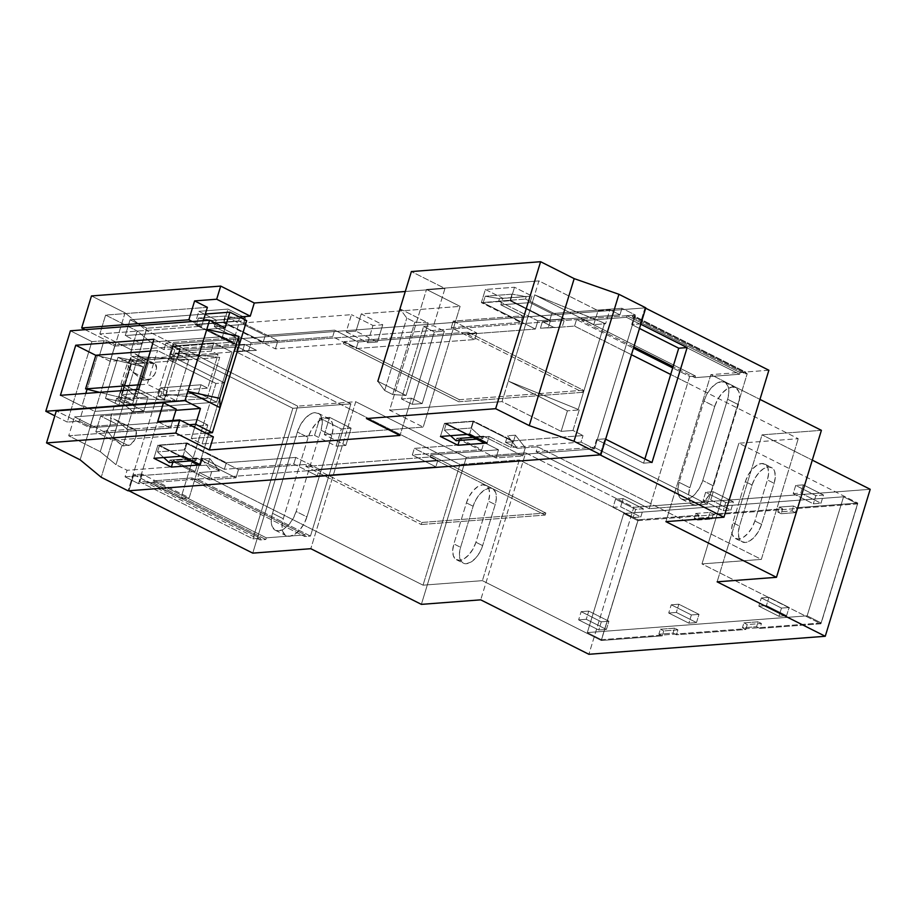 <?xml version="1.0" encoding="UTF-8"?>
<svg xmlns="http://www.w3.org/2000/svg" width="916" height="916" viewBox="0 0 916 916"><rect width="100%" height="100%" fill="white"/><g stroke="black" fill="none" stroke-linecap="round" stroke-linejoin="round"><path stroke-width="0.69" stroke-dasharray="4.58 3.44" d="M473.091 421.452L513.407 441.741L505.517 442.348L517.414 448.325L537.635 446.79L761.333 559.401L701.977 563.924L820.873 623.773L759.937 628.422L756.582 626.727L742.395 627.803L745.761 629.498L676.42 634.777L673.065 633.093L658.879 634.17L662.234 635.864L601.297 640.502L482.4 580.652L423.043 585.175L199.345 472.564L219.565 471.019L207.68 465.042L199.803 465.637L159.499 445.348L186.28 443.31L238.481 469.587L306.505 464.401L421.852 522.464L545.822 513.017L430.474 454.954L498.499 449.767L446.31 423.49L473.091 421.452L513.407 441.741L515.41 435.169L525.292 447.729L537.635 446.79L536.135 451.714L594.175 447.294L596.556 439.497L604.961 438.856L600.072 454.863L604.961 438.856L596.556 439.497L643.582 463.164L644.875 458.939L643.582 463.164L651.986 462.523L643.582 463.164L596.556 439.497L594.175 447.294L536.135 451.714L537.635 446.79L650.761 503.731L649.249 508.666L707.301 504.235L594.175 447.294L707.301 504.235L747.216 373.682L745.372 373.82L632.258 316.867L632.75 315.23L626.979 315.665L626.475 317.314L581.82 320.715L582.324 319.077L576.553 319.512L574.538 326.085L631.456 354.732L574.538 326.085L562.195 327.023L574.538 326.085L576.553 319.512L633.46 348.16L576.553 319.512L582.324 319.077L695.45 376.018L689.668 376.465L687.664 383.025L798.237 438.695L738.88 443.218L857.777 503.067L796.84 507.716L793.485 506.021L779.298 507.098L782.665 508.792L713.324 514.071L709.969 512.388L695.782 513.464L699.137 515.158L638.2 519.796L519.303 459.947L459.947 464.469L236.248 351.858L256.469 350.313L244.583 344.336L236.706 344.931L196.402 324.642L223.183 322.604L275.384 348.87L343.408 343.695L458.756 401.758L582.725 392.311L467.378 334.248L535.402 329.062L483.213 302.784L509.994 300.746L550.31 321.035L542.421 321.642L554.317 327.619L562.195 327.023L548.295 327.607L550.31 321.035L509.994 300.746L512.01 294.173L526.242 296.601L525.486 299.063L564.703 318.814L562.195 327.023L564.703 318.814L537.921 320.852L498.693 301.112L499.449 298.639L485.217 296.223L483.213 302.784L535.402 329.062L537.921 320.852L535.402 329.062L467.378 334.248L468.007 332.199L344.038 341.634L343.408 343.695L275.384 348.87L223.183 322.604L225.199 316.031L239.431 318.459L238.675 320.921L277.892 340.66L275.384 348.87L277.892 340.66L251.11 342.71L211.882 322.959L212.638 320.497L198.406 318.07L196.402 324.642L236.706 344.931L234.691 351.504L248.591 350.92L251.11 342.71L248.591 350.92L236.248 351.858L237.759 346.935L179.708 351.355L177.326 359.152L168.922 359.793L173.822 343.786L645.001 307.879L645.677 308.211L645.001 307.879L640.112 323.898L631.708 324.527L634.09 316.73L632.258 316.867L634.09 316.73L747.216 373.682L707.301 504.235L649.249 508.666L536.135 451.714L649.249 508.666L687.664 383.025L650.761 503.731L761.333 559.401L798.237 438.695L761.333 559.401L701.977 563.924L738.88 443.218L701.977 563.924L820.873 623.773L759.937 628.422L761.448 623.487L747.261 624.575L745.761 629.498L676.42 634.777L677.92 629.853L663.745 630.941L662.234 635.864L601.297 640.502L638.2 519.796L699.137 515.158L697.637 520.082L711.812 519.006L713.324 514.071L782.665 508.792L781.153 513.716L795.34 512.639L796.84 507.716L857.777 503.067L820.873 623.773L857.777 503.067L738.88 443.218L798.237 438.695L670.695 374.484L687.664 383.025L689.668 376.465L672.699 367.911L689.668 376.465L695.45 376.018L582.324 319.077L581.82 320.715L626.475 317.314L739.601 374.255L694.946 377.667L695.45 376.018L694.946 377.667L673.088 366.652L694.946 377.667L739.601 374.255L626.475 317.314L626.979 315.665L740.105 372.617L739.601 374.255L740.105 372.617L626.979 315.665L632.75 315.23L632.258 316.867L745.372 373.82L745.876 372.182L740.105 372.617L745.876 372.182L632.75 315.23L745.876 372.182L745.372 373.82L747.216 373.682L634.09 316.73L631.708 324.527L640.112 323.898L645.001 307.879L173.822 343.786L168.922 359.793L215.947 383.46L180.796 498.43L133.77 474.751L142.175 474.11L139.793 481.908L147.407 481.335L146.915 482.972L152.686 482.537L153.19 480.889L192.062 477.934L191.559 479.572L197.341 479.137L199.345 472.564L211.688 471.625L209.18 479.835L235.973 477.797L238.481 469.587L306.505 464.401L305.875 466.45L429.844 457.004L430.474 454.954L498.499 449.767L495.991 457.977L522.784 455.939L525.292 447.729L522.784 455.939L483.556 436.199L482.812 438.661L471.087 428.024L473.091 421.452L446.31 423.49L444.294 430.062L450.5 435.695L444.294 430.062L471.087 428.024L473.091 421.452M766.429 605.579L758.814 606.152L778.966 616.296L786.581 615.724L766.429 605.579L758.814 606.152L778.966 616.296L781.474 608.087L761.322 597.942L758.814 606.152L761.322 597.942L768.936 597.369L766.429 605.579L768.936 597.369L789.088 607.514L786.581 615.724L766.429 605.579M586.251 619.308L578.637 619.88L598.789 630.025L606.403 629.452L586.251 619.308L578.637 619.88L598.789 630.025L601.297 621.815L581.145 611.67L578.637 619.88L581.145 611.67L588.759 611.098L586.251 619.308L588.759 611.098L608.911 621.243L606.403 629.452L586.251 619.308M676.34 612.438L668.726 613.022L688.878 623.166L696.492 622.582L676.34 612.438L668.726 613.022L688.878 623.166L691.385 614.957L671.233 604.812L668.726 613.022L671.233 604.812L678.848 604.228L676.34 612.438L678.848 604.228L699 614.373L696.492 622.582L676.34 612.438M643.307 508.746L623.155 498.602L615.541 499.174L635.693 509.319L643.307 508.746L640.799 516.956L633.174 517.529L613.022 507.384L615.541 499.174L635.693 509.319L633.174 517.529L635.693 509.319L643.307 508.746L623.155 498.602L620.647 506.811L640.799 516.956L643.307 508.746M733.395 501.876L713.243 491.732L705.629 492.316L725.781 502.46L733.395 501.876L730.888 510.086L723.262 510.67L703.11 500.525L705.629 492.316L725.781 502.46L723.262 510.67L725.781 502.46L733.395 501.876L713.243 491.732L710.736 499.941L730.888 510.086L733.395 501.876M823.484 495.018L803.332 484.873L795.718 485.446L815.87 495.59L823.484 495.018L820.976 503.228L813.351 503.811L793.199 493.655L795.718 485.446L815.87 495.59L813.351 503.811L815.87 495.59L823.484 495.018L803.332 484.873L800.824 493.083L820.976 503.228L823.484 495.018M768.879 370.236L710.839 374.655L759.959 399.399L710.839 374.655L665.898 521.639L710.839 374.655L768.879 370.236M821.4 430.325L762.043 434.848L812.286 460.141L762.043 434.848L717.113 581.832L762.043 434.848L821.4 430.325M870.2 489.293L633.815 507.304L525.67 452.859L466.301 457.382L355.74 401.712L297.689 406.143L173.822 343.786L297.689 406.143L252.747 553.127L297.689 406.143L355.74 401.712L310.799 548.695L355.74 401.712L466.301 457.382L421.371 604.365L466.301 457.382L525.67 452.859L480.728 599.843L525.67 452.859L633.815 507.304L588.885 654.287L633.815 507.304L870.2 489.293M225.199 316.031L223.183 322.604L196.402 324.642L198.406 318.07L225.199 316.031L239.431 318.459L212.638 320.497L211.882 322.959L238.675 320.921L277.892 340.66L251.11 342.71L211.882 322.959L238.675 320.921L239.431 318.459L212.638 320.497L198.406 318.07L225.199 316.031M512.01 294.173L509.994 300.746L483.213 302.784L485.217 296.223L512.01 294.173L526.242 296.601L499.449 298.639L485.217 296.223L512.01 294.173M128.881 490.77L133.77 474.751L128.881 490.77M147.407 481.335L260.533 538.276L252.919 538.86L139.793 481.908L147.407 481.335L260.533 538.276L260.029 539.925L265.812 539.478L266.316 537.841L305.188 534.875L304.685 536.524L310.467 536.078L312.47 529.505L423.043 585.175L482.4 580.652L601.297 640.502L638.2 519.796L519.303 459.947L482.4 580.652L519.303 459.947L459.947 464.469L423.043 585.175L459.947 464.469L349.374 408.799L312.47 529.505L350.885 403.876L292.834 408.296L179.708 351.355L177.326 359.152L224.351 382.831L189.2 497.789L142.175 474.11L139.793 481.908L252.919 538.86L292.834 408.296L252.919 538.86L260.533 538.276L260.029 539.925L146.915 482.972L147.407 481.335M640.776 324.23L640.112 323.898L640.776 324.23M714.709 406.441L717.778 399.307L722.163 393.113L727.224 388.819L732.182 387.067L736.269 388.132L738.88 391.842L739.613 397.647L738.353 404.643L713.495 485.938L710.438 493.071L706.041 499.266L700.98 503.56L696.034 505.311L691.935 504.247L689.324 500.537L688.592 494.743L689.862 487.736L714.709 406.441L703.969 401.036L707.026 393.891L711.423 387.708L716.484 383.415L721.43 381.663L725.529 382.716L728.14 386.438L728.861 392.231L727.602 399.239L702.744 480.522L699.687 487.667L695.29 493.85L690.229 498.155L685.283 499.907L681.183 498.842L678.573 495.132L677.851 489.327L679.111 482.331L703.969 401.036A20.003 10.66 116.7 0 1 724.774 382.27A20.003 10.66 116.7 0 1 727.602 399.239L702.744 480.522A20.003 10.66 116.7 0 1 681.939 499.289A20.003 10.66 116.7 0 1 679.111 482.331L689.862 487.736A20.003 10.66 -63.3 0 0 692.679 504.705A20.003 10.66 -63.3 0 0 713.495 485.938L702.744 480.522L713.495 485.938L738.353 404.643L727.602 399.239L738.353 404.643A20.003 10.66 -63.3 0 0 735.525 387.686A20.003 10.66 -63.3 0 0 714.709 406.441L689.862 487.736L679.111 482.331L703.969 401.036L714.709 406.441M306.917 516.91L303.86 524.055L299.463 530.238L294.402 534.543L289.456 536.295L285.357 535.23L282.746 531.52L282.014 525.715L283.284 518.719L308.131 437.424L311.2 430.291L315.585 424.097L320.646 419.803L325.604 418.051L329.691 419.104L332.302 422.826L333.035 428.619L331.775 435.627L306.917 516.91L296.166 511.506L293.109 518.639L288.712 524.834L283.651 529.127L278.704 530.879L274.605 529.814L271.995 526.105L271.273 520.311L272.533 513.303L297.391 432.009L300.448 424.875L304.845 418.681L309.906 414.387L314.852 412.635L318.951 413.7L321.562 417.41L322.283 423.215L321.024 430.211L296.166 511.506A20.003 10.66 116.7 0 1 275.361 530.272A20.003 10.66 116.7 0 1 272.533 513.303L297.391 432.009A20.003 10.66 116.7 0 1 318.195 413.253A20.003 10.66 116.7 0 1 321.024 430.211L331.775 435.627A20.003 10.66 -63.3 0 0 328.947 418.658A20.003 10.66 -63.3 0 0 308.131 437.424L297.391 432.009L308.131 437.424L283.284 518.719L272.533 513.303L283.284 518.719A20.003 10.66 -63.3 0 0 286.101 535.677A20.003 10.66 -63.3 0 0 306.917 516.91L331.775 435.627L321.024 430.211L296.166 511.506L306.917 516.91M639.482 328.455L631.708 324.527L639.482 328.455M745.349 481.621L748.212 474.957L752.311 469.175L757.028 465.168L761.654 463.53L765.478 464.526L767.906 467.984L768.593 473.4L767.413 479.938L754.864 520.998L752.002 527.662L747.903 533.433L743.174 537.44L738.559 539.077L734.735 538.081L732.296 534.623L731.621 529.208L732.8 522.67L745.349 481.621A18.664 9.95 116.7 0 1 764.78 464.103A18.664 9.95 116.7 0 1 767.413 479.938L774.135 483.316A18.664 9.95 -63.3 0 0 771.49 467.481A18.664 9.95 -63.3 0 0 752.07 484.999L745.349 481.621L752.07 484.999L739.51 526.059A18.664 9.95 -63.3 0 0 742.155 541.894A18.664 9.95 -63.3 0 0 761.574 524.376L774.135 483.316L767.413 479.938L754.864 520.998L761.574 524.376L754.864 520.998A18.664 9.95 116.7 0 1 735.433 538.505A18.664 9.95 116.7 0 1 732.8 522.67L739.51 526.059L732.8 522.67L745.349 481.621M475.931 542.249L473.068 548.913L468.969 554.684L464.252 558.691L459.626 560.329L455.802 559.344L453.374 555.875L452.687 550.459L453.867 543.932L466.416 502.873L469.278 496.209L473.377 490.426L478.095 486.419L482.721 484.782L486.545 485.778L488.972 489.247L489.659 494.651L488.48 501.189L475.931 542.249A18.664 9.95 116.7 0 1 456.5 559.756A18.664 9.95 116.7 0 1 453.867 543.932L460.588 547.31A18.664 9.95 -63.3 0 0 463.221 563.145A18.664 9.95 -63.3 0 0 482.64 545.627L475.931 542.249L482.64 545.627L495.201 504.567A18.664 9.95 -63.3 0 0 492.556 488.732A18.664 9.95 -63.3 0 0 473.137 506.25L460.588 547.31L453.867 543.932L466.416 502.873L473.137 506.25L466.416 502.873A18.664 9.95 116.7 0 1 485.846 485.354A18.664 9.95 116.7 0 1 488.48 501.189L495.201 504.567L488.48 501.189L475.931 542.249M633.849 346.901L581.82 320.715L633.849 346.901M312.47 529.505L310.467 536.078L197.341 479.137L199.345 472.564L312.47 529.505M192.062 477.934L305.188 534.875L266.316 537.841L153.19 480.889L192.062 477.934L305.188 534.875L304.685 536.524L191.559 479.572L192.062 477.934M349.374 408.799L236.248 351.858L237.759 346.935L350.885 403.876L349.374 408.799M350.885 403.876L237.759 346.935L179.708 351.355L292.834 408.296L350.885 403.876M133.77 474.751L180.796 498.43L189.2 497.789L142.175 474.11L133.77 474.751M215.947 383.46L168.922 359.793L177.326 359.152L224.351 382.831L215.947 383.46L224.351 382.831L189.2 497.789L180.796 498.43L215.947 383.46M430.474 454.954L429.844 457.004L545.192 515.067L545.822 513.017L430.474 454.954M545.822 513.017L545.192 515.067L421.223 524.513L421.852 522.464L545.822 513.017M421.852 522.464L421.223 524.513L305.875 466.45L306.505 464.401L421.852 522.464M421.223 524.513L545.192 515.067L429.844 457.004L305.875 466.45L421.223 524.513M458.756 401.758L343.408 343.695L344.038 341.634L459.374 399.708L458.756 401.758L459.374 399.708L583.343 390.262L582.725 392.311L458.756 401.758M467.378 334.248L582.725 392.311L583.343 390.262L468.007 332.199L467.378 334.248M344.038 341.634L459.374 399.708L583.343 390.262L468.007 332.199L344.038 341.634M266.316 537.841L153.19 480.889L152.686 482.537L265.812 539.478L266.316 537.841M265.812 539.478L152.686 482.537L146.915 482.972L260.029 539.925L265.812 539.478M310.467 536.078L197.341 479.137L191.559 479.572L304.685 536.524L310.467 536.078M774.135 483.316L775.302 476.778L774.627 471.374L772.188 467.904L768.375 466.92L763.749 468.545L759.02 472.564L754.921 478.335L752.07 484.999L739.51 526.059L738.342 532.597L739.017 538.001L741.456 541.471L745.269 542.455L749.895 540.829L754.624 536.81L758.723 531.04L761.574 524.376L774.135 483.316M460.588 547.31L473.137 506.25L475.988 499.586L480.099 493.816L484.816 489.797L489.442 488.171L493.255 489.155L495.693 492.625L496.38 498.041L495.201 504.567L482.64 545.627L479.789 552.291L475.69 558.062L470.961 562.081L466.347 563.706L462.523 562.722L460.084 559.252L459.408 553.848L460.588 547.31M606.403 629.452L608.911 621.243L601.297 621.815L598.789 630.025L606.403 629.452M601.297 621.815L581.145 611.67L588.759 611.098L608.911 621.243L601.297 621.815M696.492 622.582L699 614.373L691.385 614.957L688.878 623.166L696.492 622.582M691.385 614.957L671.233 604.812L678.848 604.228L699 614.373L691.385 614.957M786.581 615.724L789.088 607.514L781.474 608.087L778.966 616.296L786.581 615.724M781.474 608.087L761.322 597.942L768.936 597.369L789.088 607.514L781.474 608.087M623.155 498.602L615.541 499.174L613.022 507.384L620.647 506.811L623.155 498.602M613.022 507.384L633.174 517.529L640.799 516.956L620.647 506.811L613.022 507.384M713.243 491.732L705.629 492.316L703.11 500.525L710.736 499.941L713.243 491.732M703.11 500.525L723.262 510.67L730.888 510.086L710.736 499.941L703.11 500.525M803.332 484.873L795.718 485.446L793.199 493.655L800.824 493.083L803.332 484.873M793.199 493.655L813.351 503.811L820.976 503.228L800.824 493.083L793.199 493.655M663.745 630.941L662.234 635.864L658.879 634.17L660.379 629.246L663.745 630.941L660.379 629.246L674.565 628.17L673.065 633.093L676.42 634.777L677.92 629.853L674.565 628.17L677.92 629.853L663.745 630.941M660.379 629.246L674.565 628.17L673.065 633.093L658.879 634.17L660.379 629.246M747.261 624.575L745.761 629.498L742.395 627.803L743.907 622.88L747.261 624.575L743.907 622.88L758.093 621.804L756.582 626.727L759.937 628.422L761.448 623.487L758.093 621.804L761.448 623.487L747.261 624.575M743.907 622.88L758.093 621.804L756.582 626.727L742.395 627.803L743.907 622.88M699.137 515.158L695.782 513.464L694.271 518.387L697.637 520.082L699.137 515.158M697.637 520.082L694.271 518.387L708.457 517.311L711.812 519.006L697.637 520.082M711.812 519.006L708.457 517.311L709.969 512.388L713.324 514.071L711.812 519.006M695.782 513.464L709.969 512.388L708.457 517.311L694.271 518.387L695.782 513.464M782.665 508.792L779.298 507.098L777.798 512.033L781.153 513.716L782.665 508.792M781.153 513.716L777.798 512.033L791.974 510.945L795.34 512.639L781.153 513.716M795.34 512.639L791.974 510.945L793.485 506.021L796.84 507.716L795.34 512.639M779.298 507.098L793.485 506.021L791.974 510.945L777.798 512.033L779.298 507.098M169.964 460.095L209.18 479.835L211.688 471.625L201.806 459.065L199.803 465.637L159.499 445.348L157.483 451.92L163.689 457.553L157.483 451.92L159.499 445.348L186.28 443.31L238.481 469.587L235.973 477.797L196.745 458.046L196.001 460.508L184.276 449.87L186.28 443.31L184.276 449.87L157.483 451.92L184.276 449.87L196.001 460.508L192.406 460.782L196.001 460.508L196.745 458.046L235.973 477.797L209.18 479.835L169.964 460.095L196.745 458.046L169.964 460.095L169.208 462.557L169.964 460.095M456.775 438.237L495.991 457.977L498.499 449.767L446.31 423.49L444.294 430.062L471.087 428.024L482.812 438.661L478.954 438.947L482.812 438.661L483.556 436.199L522.784 455.939L495.991 457.977L456.775 438.237L483.556 436.199L456.775 438.237L456.019 440.699L456.775 438.237M499.449 298.639L498.693 301.112L525.486 299.063L526.242 296.601L499.449 298.639M537.921 320.852L498.693 301.112L525.486 299.063L564.703 318.814L537.921 320.852M236.706 344.931L234.691 351.504L242.58 350.897L244.583 344.336L236.706 344.931M234.691 351.504L256.469 350.313L234.691 351.504M256.469 350.313L244.583 344.336L242.58 350.897L256.469 350.313M201.806 459.065L199.803 465.637L207.68 465.042L209.684 458.469L201.806 459.065L209.684 458.469L219.565 471.019L211.688 471.625L201.806 459.065M209.684 458.469L207.68 465.042L219.565 471.019L209.684 458.469M562.195 327.023L540.417 328.203L562.195 327.023M548.295 327.607L540.417 328.203L542.421 321.642L550.31 321.035L548.295 327.607M542.421 321.642L554.317 327.619L540.417 328.203L542.421 321.642M513.407 441.741L505.517 442.348L507.533 435.776L515.41 435.169L513.407 441.741M515.41 435.169L507.533 435.776L517.414 448.325L525.292 447.729L515.41 435.169M505.517 442.348L507.533 435.776L517.414 448.325L505.517 442.348M821.263 622.949L807.145 615.838L843.556 496.781L857.662 503.88L821.263 622.949L601.423 639.7L637.822 520.631L857.662 503.88L843.556 496.781L623.716 513.533L637.822 520.631L623.716 513.533L587.316 632.59L601.423 639.7L587.316 632.59L807.145 615.838L821.263 622.949L601.423 639.7L637.822 520.631L857.662 503.88L821.263 622.949M807.145 615.838L587.316 632.59L623.716 513.533L843.556 496.781L807.145 615.838M120.866 384.354L126.923 364.545L130.473 358.362L131.412 349.866L233.179 342.115L238.95 323.233L351.469 314.657L346.202 331.901L355.969 331.157L361.248 313.913L460.107 306.379L423.203 427.085L324.333 434.619L329.611 417.375L319.844 418.12L314.566 435.363L202.047 443.939L207.829 425.047L106.05 432.799L110.389 424.051L110.538 418.131L116.595 398.311L118.301 398.185L122.572 384.228L120.866 384.354L137.583 397.876L133.324 411.834L132.316 411.33L126.912 428.986L127.919 429.49L122.904 445.909L121.897 445.405L115.989 464.698L127.084 470.286L125.068 476.847L138.511 483.614L179.421 349.775L165.991 343.008L163.987 349.58L152.892 343.992L146.995 363.297L148.003 363.801L142.988 380.22L141.98 379.716L136.576 397.372L141.98 379.716L132.602 371.953L126.923 364.545L120.866 384.354L137.583 397.876L148.094 397.075L122.572 384.228L120.866 384.354M422.173 403.59L444.317 331.157L434.333 331.924L412.189 404.345L422.173 403.59L444.317 331.157L433.566 325.752L423.593 326.508L401.448 398.929L411.421 398.174L400.029 435.455L411.421 398.174L422.173 403.59L411.421 398.174L401.448 398.929L423.593 326.508L434.333 331.924L412.189 404.345L401.448 398.929L412.189 404.345L422.173 403.59M131.412 349.866L130.622 352.442L134.045 353.267L137.618 355.522L146.995 363.297L152.892 343.992L137.182 330.985L131.412 349.866L233.179 342.115L222.428 336.699L228.21 317.818L239.419 316.959L228.21 317.818L222.428 336.699L120.66 344.462L222.428 336.699L233.179 342.115L238.95 323.233L228.21 317.818L238.95 323.233L351.469 314.657L346.202 331.901L367.694 342.721L372.972 325.478L351.469 314.657L372.972 325.478L367.694 342.721L346.202 331.901L355.969 331.157L361.248 313.913L382.739 324.733L372.972 325.478L382.739 324.733L377.461 341.977L355.969 331.157L377.461 341.977L367.694 342.721L377.461 341.977L382.739 324.733L361.248 313.913L460.107 306.379L426.512 289.467L460.107 306.379L423.203 427.085L324.333 434.619L345.836 445.439L336.069 446.184L314.566 435.363L202.047 443.939L191.307 438.524L213.359 436.84L191.307 438.524L197.077 419.642L89.917 427.806L56.323 410.895L89.917 427.806L115.267 344.874L120.66 344.462L115.267 344.874L80.127 459.832L89.917 427.806L95.31 427.394L74.482 416.906L176.25 409.154L74.482 416.906L95.31 427.394L197.077 419.642L207.829 425.047L106.05 432.799L100.279 451.691L115.989 464.698L121.897 445.405L112.519 437.642L106.84 430.234L106.05 432.799L95.31 427.394L106.05 432.799L100.279 451.691L115.989 464.698L127.084 470.286L197.203 464.939L157.907 445.153L187.059 442.932L226.355 462.717L295.776 457.428L319.283 469.267L437.848 460.233L414.341 448.393L483.751 443.104L444.455 423.329L473.606 421.108L512.903 440.882L583.034 435.547L572.958 430.474L561.142 431.367L502.025 401.609L389.609 410.173L423.203 427.085L389.609 410.173L426.512 289.467L389.609 410.173L502.025 401.609L508.3 381.079L502.025 401.609L561.142 431.367L567.416 410.837L508.3 381.079L578.225 409.429L604.583 323.211L605.591 323.726L609.861 309.768L598.045 310.661L538.929 280.903L426.512 289.467L538.929 280.903L508.3 381.079L578.225 409.429L604.583 323.211L534.658 294.86L508.3 381.079L567.416 410.837L561.142 431.367L572.958 430.474L579.233 409.944L578.225 409.429L579.233 409.944L567.416 410.837L579.233 409.944L572.958 430.474L583.034 435.547L512.903 440.882L473.606 421.108L444.455 423.329L440.436 436.463L444.455 423.329L483.751 443.104L481.747 449.676L459.912 438.684L489.064 436.463L487.06 443.035L489.064 436.463L510.899 447.455L512.903 440.882L510.899 447.455L581.03 442.107L583.034 435.547L581.03 442.107L594.461 448.874L138.511 483.614L179.421 349.775L635.383 315.035L594.461 448.874L581.03 442.107L510.899 447.455L489.064 436.463L459.912 438.684L459.374 440.447L459.912 438.684L481.747 449.676L483.751 443.104L414.341 448.393L437.848 460.233L435.844 466.805L412.326 454.966L414.341 448.393L412.326 454.966L481.747 449.676L412.326 454.966L435.844 466.805L317.28 475.839L319.283 469.267L295.776 457.428L293.773 464L317.28 475.839L307.204 470.767L594.461 448.874L635.383 315.035L621.941 308.268L635.383 315.035L348.126 336.916L334.684 330.149L332.68 336.722L356.187 348.561L474.751 339.527L451.245 327.688L520.654 322.398L481.358 302.612L510.51 300.391L549.806 320.176L619.937 314.841L609.861 309.768L619.937 314.841L621.941 308.268L551.821 313.604L529.986 302.624L500.834 304.845L502.838 298.272L531.99 296.051L529.986 302.624L531.99 296.051L502.838 298.272L485.377 289.479L514.529 287.258L531.99 296.051L514.529 287.258L485.377 289.479L481.358 302.612L510.51 300.391L514.529 287.258L510.51 300.391L549.806 320.176L551.821 313.604L549.806 320.176L619.937 314.841L621.941 308.268L551.821 313.604L529.986 302.624L500.834 304.845L522.67 315.825L520.654 322.398L481.358 302.612L485.377 289.479L502.838 298.272L500.834 304.845L522.67 315.825L453.248 321.115L476.755 332.955L453.248 321.115L451.245 327.688L453.248 321.115L522.67 315.825L520.654 322.398L451.245 327.688L474.751 339.527L356.187 348.561L358.202 341.989L348.126 336.916L358.202 341.989L476.755 332.955L474.751 339.527L476.755 332.955L358.202 341.989L356.187 348.561L332.68 336.722L334.684 330.149L265.274 335.439L243.438 324.447L214.287 326.668L216.291 320.108L245.442 317.886L243.438 324.447L245.442 317.886L216.291 320.108L198.829 311.314L227.981 309.093L245.442 317.886L227.981 309.093L198.829 311.314L194.81 324.447L223.962 322.226L263.258 342.012L332.68 336.722L263.258 342.012L265.274 335.439L263.258 342.012L223.962 322.226L227.981 309.093L223.962 322.226L194.81 324.447L198.829 311.314L216.291 320.108L214.287 326.668L236.122 337.66L234.107 344.233L194.81 324.447L234.107 344.233L236.122 337.66L165.991 343.008L163.987 349.58L234.107 344.233L163.987 349.58L152.892 343.992L137.182 330.985L131.412 349.866L120.66 344.462L131.412 349.866M116.595 398.311L110.538 418.131L113.962 418.967L117.534 421.223L126.912 428.986L132.316 411.33L116.595 398.311L118.301 398.185L122.572 384.228L148.094 397.075L143.823 411.032L118.301 398.185L143.823 411.032L133.324 411.834L116.595 398.311M202.516 458.298L200.512 464.87L202.516 458.298L224.351 469.29L226.355 462.717L187.059 442.932L157.907 445.153L153.888 458.298L157.907 445.153L197.203 464.939L195.2 471.511L173.364 460.519L202.516 458.298L224.351 469.29L293.773 464L295.776 457.428L226.355 462.717L224.351 469.29L293.773 464L307.204 470.767L138.511 483.614L125.068 476.847L195.2 471.511L197.203 464.939L127.084 470.286L125.068 476.847L195.2 471.511L173.364 460.519L172.826 462.282L173.364 460.519L202.516 458.298M207.382 307.329L105.615 315.093L137.182 330.985L105.615 315.093L207.382 307.329M157.712 421.612L170.479 428.047L68.711 435.798L100.279 451.691L68.711 435.798L74.482 416.906L68.711 435.798L170.479 428.047L157.712 421.612M645.791 307.822L173.032 343.844L128.091 490.827L173.032 343.844L146.159 330.31L101.218 477.293L146.159 330.31L125.057 312.848L115.267 344.874L125.057 312.848L91.474 295.937L125.057 312.848L146.159 330.31L173.032 343.844L645.791 307.822M201.612 326.222L192.257 321.516L201.612 326.222L99.833 333.974L120.66 344.462L99.833 333.974L105.615 315.093L99.833 333.974L201.612 326.222L203.306 320.68L201.612 326.222M172.792 420.467L170.479 428.047L172.792 420.467M405.284 291.494L444.97 288.471L433.566 325.752L444.97 288.471L411.376 271.56L444.97 288.471L405.284 291.494M145.117 363.045L131.457 364.087L118.908 405.147L207.153 398.414L219.703 357.366L145.117 363.045L132.568 404.105L105.466 398.38L118.027 357.32L145.117 363.045L131.457 364.087L118.027 357.32L105.466 398.38L118.908 405.147L131.457 364.087L118.027 357.32L145.117 363.045L131.675 356.278L188.822 359.713L176.261 400.773L119.126 397.338L131.675 356.278L119.126 397.338L132.568 404.105L118.908 405.147L105.466 398.38L132.568 404.105L145.117 363.045L131.675 356.278L188.822 359.713L145.117 363.045M406.051 395.472L377.839 381.262L384.651 390.479L392.712 394.533L406.051 395.472L428.196 323.039L406.051 395.472L392.712 394.533L414.856 322.111L392.712 394.533L384.651 390.479L406.796 318.058L384.651 390.479L377.839 381.262L406.051 395.472M399.983 308.841L428.196 323.039L414.856 322.111L406.796 318.058L399.983 308.841L428.196 323.039L414.856 322.111L406.796 318.058L399.983 308.841M85.108 329.68L115.267 344.874L85.108 329.68M197.077 419.642L191.307 438.524L202.047 443.939L207.829 425.047L197.077 419.642M176.261 400.773L132.568 404.105L119.126 397.338L176.261 400.773L188.822 359.713L175.38 352.958L219.703 357.366L207.153 398.414L162.83 394.006L175.38 352.958L162.83 394.006L176.261 400.773L162.83 394.006L207.153 398.414L176.261 400.773M175.38 352.958L219.703 357.366L188.822 359.713L175.38 352.958M469.587 434.241L473.606 421.108L469.587 434.241M183.04 456.076L187.059 442.932L183.04 456.076M317.28 475.839L435.844 466.805L437.848 460.233L319.283 469.267L317.28 475.839M314.566 435.363L336.069 446.184L341.336 428.94L319.844 418.12L314.566 435.363M319.844 418.12L341.336 428.94L351.103 428.196L329.611 417.375L319.844 418.12M329.611 417.375L351.103 428.196L345.836 445.439L324.333 434.619L329.611 417.375M336.069 446.184L341.336 428.94L351.103 428.196L345.836 445.439L336.069 446.184M243.438 324.447L214.287 326.668L236.122 337.66L165.991 343.008L179.421 349.775L348.126 336.916L334.684 330.149L265.274 335.439L243.438 324.447M133.324 411.834L137.583 397.876L148.094 397.075L143.823 411.032L133.324 411.834M133.175 429.089L113.962 418.967L110.538 418.131A8.885 4.74 116.7 0 1 106.84 430.234L112.519 437.642L128.16 445.508A8.885 4.74 -63.3 0 0 135.465 438.18A8.885 4.74 -63.3 0 0 134.663 429.364A8.885 4.74 -63.3 0 0 133.175 429.089L117.534 421.223L126.912 428.986L133.175 429.089L134.996 429.558L136.152 431.218L135.923 436.898L134.56 440.069L130.358 444.741L122.904 445.909L112.519 437.642L128.16 445.508L122.904 445.909L127.919 429.49L133.175 429.089M134.663 429.364L113.962 418.967M153.258 363.4L134.045 353.267L130.622 352.442A8.885 4.74 116.7 0 1 126.923 364.545L132.602 371.953L148.243 379.819A8.885 4.74 -63.3 0 0 155.548 372.491A8.885 4.74 -63.3 0 0 154.747 363.675A8.885 4.74 -63.3 0 0 153.258 363.4L137.618 355.522L146.995 363.297L153.258 363.4L148.003 363.801L142.988 380.22L132.602 371.953L148.243 379.819L142.988 380.22L150.442 379.041L154.644 374.381L156.567 368.095L155.079 363.87L153.258 363.4M154.747 363.675L134.045 353.267M605.591 323.726L534.658 294.86L593.774 324.619L605.591 323.726L609.861 309.768L598.045 310.661L593.774 324.619L534.658 294.86L538.929 280.903L598.045 310.661L593.774 324.619L605.591 323.726M423.593 326.508L433.566 325.752L444.317 331.157L434.333 331.924L423.593 326.508M162.029 391.624L121.37 394.727L131.664 361.064L172.322 357.961L174.83 349.752L180.086 349.351L177.578 357.561L218.019 354.481L207.726 388.144L167.285 391.224L164.777 399.445L159.521 399.845L162.029 391.624L121.37 394.727L132.786 400.475L99.626 392.334L132.786 400.475L121.37 394.727L131.664 361.064L172.322 357.961L157.541 350.519L150.396 351.068L157.541 350.519L172.322 357.961L174.83 349.752L154.002 339.264L174.83 349.752L180.086 349.351L173.364 345.973L213.817 342.893L231.954 352.019L216.634 402.113L94.772 411.399L90.123 426.581L79.383 421.177L67.292 422.093L91.898 341.622L103.977 340.706L114.729 346.111L142.049 344.027L146.881 328.226L246.679 320.623L146.881 328.226L130.083 319.776L146.881 328.226L142.049 344.027L125.252 335.577L142.049 344.027L114.729 346.111L110.08 361.305L231.954 352.019L110.08 361.305L99.34 355.889L97.233 356.049L87.089 389.254L97.233 356.049L95.837 355.351L99.34 355.889L110.08 361.305L114.729 346.111L103.977 340.706L99.34 355.889L103.977 340.706L91.898 341.622L70.406 330.802L91.898 341.622L67.292 422.093L54.823 415.818L67.292 422.093L79.383 421.177L90.123 426.581L117.443 424.497L100.646 416.047L95.814 431.86L112.611 440.31L117.443 424.497L90.123 426.581L94.772 411.399L216.634 402.113L198.497 392.975L158.056 396.055L164.777 399.445L159.521 399.845L162.029 391.624L147.247 384.193L162.029 391.624M143.079 366.812L131.664 361.064L143.079 366.812L132.786 400.475L143.079 366.812L95.871 355.225L143.079 366.812M140.102 384.731L147.247 384.193L157.541 350.519L147.247 384.193L140.102 384.731M138.694 389.357L159.521 399.845L138.694 389.357M205.333 314.039L130.083 319.776L125.252 335.577L225.061 327.974L125.252 335.577L130.083 319.776L205.333 314.039M206.1 433.188L112.611 440.31L95.814 431.86L189.303 424.738L95.814 431.86L100.646 416.047L117.443 424.497L112.611 440.31L206.1 433.188M206.787 329.428L239.03 345.664L206.787 329.428M175.895 410.311L100.646 416.047L175.895 410.311M81.925 406.143L84.02 405.983L94.772 411.399L84.02 405.983L79.383 421.177L84.02 405.983L81.925 406.143L60.422 395.323L81.925 406.143L85.818 393.388L81.925 406.143M231.954 352.019L213.817 342.893L211.31 351.103L218.019 354.481L207.726 388.144L201.016 384.766L198.497 392.975L216.634 402.113L231.954 352.019M177.578 357.561L170.857 354.183L173.364 345.973L180.086 349.351L177.578 357.561L218.019 354.481L211.31 351.103L170.857 354.183L177.578 357.561M173.364 345.973L213.817 342.893L211.31 351.103L170.857 354.183L173.364 345.973M167.285 391.224L160.563 387.846L201.016 384.766L207.726 388.144L167.285 391.224L164.777 399.445L158.056 396.055L160.563 387.846L167.285 391.224M198.497 392.975L201.016 384.766L160.563 387.846L158.056 396.055L198.497 392.975M681.939 499.289L692.679 504.705M724.774 382.27L735.525 387.686M318.195 413.253L328.947 418.658M275.361 530.272L286.101 535.677M764.78 464.103L771.49 467.481M735.433 538.505L742.155 541.894M456.5 559.756L463.221 563.145M485.846 485.354L492.556 488.732"/><path stroke-width="1.37" d="M631.456 354.732L670.695 374.484L631.456 354.732M645.677 308.211L768.879 370.236L723.938 517.219L600.072 454.863L128.881 490.77L252.747 553.127L310.799 548.695L421.371 604.365L480.728 599.843L588.885 654.287L825.259 636.277L870.2 489.293L825.259 636.277L717.113 581.832L776.47 577.309L665.898 521.639L723.938 517.219L768.879 370.236L645.677 308.211M759.959 399.399L821.4 430.325L776.47 577.309L821.4 430.325L759.959 399.399M812.286 460.141L870.2 489.293L812.286 460.141M687.137 347.565L640.776 324.23L687.137 347.565L651.986 462.523L687.137 347.565L678.733 348.206L639.482 328.455L678.733 348.206L687.137 347.565M605.636 439.188L651.986 462.523L605.636 439.188M723.938 517.219L665.898 521.639L776.47 577.309L717.113 581.832L825.259 636.277L588.885 654.287L480.728 599.843L421.371 604.365L310.799 548.695L252.747 553.127L128.881 490.77L600.072 454.863L723.938 517.219M644.875 458.939L678.733 348.206L644.875 458.939M633.46 348.16L672.699 367.911L633.46 348.16M673.088 366.652L633.849 346.901L673.088 366.652M163.689 457.553L169.208 462.557L163.689 457.553M450.5 435.695L456.019 440.699L450.5 435.695M478.954 438.947L456.019 440.699L478.954 438.947M192.406 460.782L169.208 462.557L192.406 460.782M487.06 443.035L457.908 445.256L459.374 440.447L457.908 445.256L440.436 436.463L469.587 434.241L487.06 443.035L457.908 445.256L440.436 436.463L469.587 434.241L487.06 443.035M200.512 464.87L171.361 467.091L172.826 462.282L171.361 467.091L153.888 458.298L183.04 456.076L200.512 464.87L171.361 467.091L153.888 458.298L183.04 456.076L200.512 464.87M239.419 316.959L250.263 316.135L216.68 299.223L194.616 300.906L207.382 307.329L203.306 320.68L207.382 307.329L194.616 300.906L188.845 319.798L194.616 300.906L216.68 299.223L220.699 286.09L254.282 303.001L250.263 316.135L216.68 299.223L220.699 286.09L91.474 295.937L81.684 327.962L85.108 329.68L81.684 327.962L91.474 295.937L220.699 286.09L254.282 303.001L405.284 291.494L254.282 303.001L250.263 316.135L239.419 316.959M213.359 436.84L179.776 419.94L157.712 421.612L163.483 402.731L176.25 409.154L172.792 420.467L176.25 409.154L163.483 402.731L157.712 421.612L179.776 419.94L213.359 436.84L209.352 449.985L175.757 433.073L179.776 419.94L175.757 433.073L46.533 442.92L80.127 459.832L101.218 477.293L128.091 490.827L600.862 454.805L645.791 307.822L600.862 454.805L573.989 441.272L529.253 425.608L495.659 408.696L366.446 418.543L400.029 435.455L209.352 449.985L213.359 436.84M192.257 321.516L188.845 319.798L81.684 327.962L188.845 319.798L192.257 321.516M56.323 410.895L46.533 442.92L56.323 410.895L163.483 402.731L56.323 410.895M377.839 381.262L411.376 271.56L377.839 381.262M411.376 271.56L540.6 261.713L495.659 408.696L540.6 261.713L574.183 278.624L529.253 425.608L574.183 278.624L618.93 294.299L573.989 441.272L618.93 294.299L645.791 307.822L618.93 294.299L574.183 278.624L540.6 261.713L411.376 271.56M209.352 449.985L175.757 433.073L46.533 442.92L80.127 459.832L101.218 477.293L128.091 490.827L600.862 454.805L573.989 441.272L529.253 425.608L495.659 408.696L366.446 418.543L400.029 435.455L209.352 449.985M150.396 351.068L95.871 355.225L85.577 388.888L140.102 384.731L85.577 388.888L99.626 392.334L85.577 388.888L95.871 355.225L150.396 351.068M154.002 339.264L138.694 389.357L60.422 395.323L75.742 345.229L154.002 339.264L138.694 389.357L60.422 395.323L75.742 345.229L95.837 355.351L75.742 345.229L154.002 339.264M246.679 320.623L229.893 312.161L205.333 314.039L229.893 312.161L246.679 320.623L239.03 345.664L238.664 336.344L206.787 329.428L209.604 320.199L70.406 330.802L45.8 411.273L184.998 400.67L187.826 391.43L220.069 407.666L212.42 432.707L206.1 433.188L212.42 432.707L195.623 424.245L212.42 432.707L220.069 407.666L187.826 391.43L209.604 320.199L225.061 327.974L229.893 312.161L225.061 327.974L209.604 320.199L70.406 330.802L45.8 411.273L54.823 415.818L45.8 411.273L184.998 400.67L187.826 391.43L219.714 398.345L220.069 407.666L246.679 320.623M189.303 424.738L195.623 424.245L200.455 408.444L184.998 400.67L200.455 408.444L175.895 410.311L200.455 408.444L195.623 424.245L189.303 424.738M219.714 398.345L187.826 391.43L206.787 329.428L238.664 336.344L219.714 398.345L238.664 336.344L239.03 345.664L220.069 407.666L219.714 398.345M87.089 389.254L85.818 393.388L87.089 389.254"/></g></svg>
